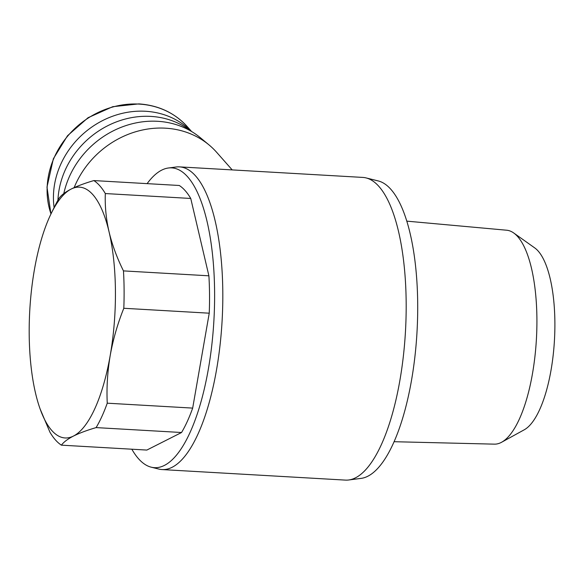<?xml version="1.0" encoding="UTF-8"?>
<svg xmlns="http://www.w3.org/2000/svg" width="584" height="584" viewBox="0 0 584 584"><rect width="100%" height="100%" fill="white"/><g stroke="black" fill="none" stroke-linecap="round" stroke-linejoin="round"><path stroke-width="0.88" d="M93.842 180.573A135.4 45.91 93.3 0 1 105.317 193.552C104.85 206.152 106.105 218.942 109.077 231.914C112.201 244.886 116.997 257.88 123.465 270.896A135.4 45.91 93.3 0 1 123.808 308.279C117.654 323.602 113.121 339.319 110.215 355.43C107.5 371.548 106.507 387.462 107.244 403.186A135.4 45.91 93.3 0 1 96.112 427.597C86.899 430.306 79.344 433.131 73.445 436.073C67.707 439.022 63.692 442.051 61.4 445.161A135.4 45.91 93.3 0 1 49.932 432.182L40.135 408.997A125.604 42.588 93.3 0 1 35.544 393.207A125.604 42.588 93.3 0 1 34.405 269.698A125.604 42.588 93.3 0 1 51.399 213.072A125.604 42.588 93.3 0 1 71.175 189.048C77.073 186.113 84.636 183.288 93.842 180.573L179.273 185.486A135.4 45.91 -86.7 0 1 190.749 198.458L105.317 193.552M51.399 213.072L55.078 205.619A135.4 45.91 93.3 0 1 59.13 198.137C61.408 195.034 65.423 192.005 71.175 189.048A125.604 42.588 93.3 0 1 109.077 231.914A125.604 42.588 93.3 0 1 110.215 355.43A125.604 42.588 93.3 0 1 73.445 436.073A125.604 42.588 93.3 0 1 40.135 408.997M61.4 445.161L146.832 450.067L181.551 432.51A135.4 45.91 -86.7 0 0 192.676 408.099L209.24 313.192A135.4 45.91 -86.7 0 0 208.897 275.809L190.749 198.458M208.897 275.809L123.465 270.896M209.24 313.192L123.808 308.279M192.676 408.099L107.244 403.186M181.551 432.51L96.112 427.597M232.213 169.915L216.657 152.322A87.454 77.855 138.5 0 0 208.999 144.898A87.454 77.855 138.5 0 0 165.462 128.181A87.454 77.855 138.5 0 0 74.146 187.632M191.297 131.342A82.461 73.409 138.5 0 0 145.547 111.267A82.461 73.409 138.5 0 0 54.108 207.597M190.764 131.028A83.293 74.146 138.5 0 0 150.913 116.406A83.293 74.146 138.5 0 0 57.94 200.195M208.999 144.898L200.297 137.671A85.709 76.3 138.5 0 0 157.636 121.297A85.709 76.3 138.5 0 0 63.795 193.581M147.11 183.639A150.146 50.91 93.3 0 1 168.426 167.995L176.178 166.995A151.592 51.399 93.3 0 1 179.463 166.878L362.825 177.419A151.592 51.399 93.3 0 1 366.066 177.916A151.592 51.399 93.3 0 1 399.872 380.498A151.592 51.399 93.3 0 1 348.706 479.99A151.592 51.399 93.3 0 1 345.421 480.106L162.06 469.565A151.592 51.399 93.3 0 1 158.819 469.069L151.227 467.185A150.146 50.91 93.3 0 1 131.838 449.206M179.463 166.878A151.592 51.399 93.3 0 1 216.503 369.957A151.592 51.399 93.3 0 1 162.06 469.565M168.426 167.995A150.146 50.91 93.3 0 1 208.364 369.015A150.146 50.91 93.3 0 1 151.227 467.185M366.066 177.916L378.213 180.923A149.278 50.618 93.3 0 1 411.494 380.418A149.278 50.618 93.3 0 1 361.109 478.384L348.706 479.99M406.778 221.139L506.686 230.22A107.149 36.332 93.3 0 1 513.694 232.965A107.149 36.332 93.3 0 1 532.462 373.724A107.149 36.332 93.3 0 1 501.663 442.219A107.149 36.332 93.3 0 1 494.385 444.147L394.098 441.708M513.694 232.965L534.696 247.886A93.141 31.58 93.3 0 1 551.019 370.256A93.141 31.58 93.3 0 1 524.242 429.795L501.663 442.219M50.954 213.978L46.983 187.106L53.363 158.753L67.525 135.722L88.067 117.705L112.741 106.697L138.846 103.894C158.607 105.273 174.813 112.924 187.471 126.852A82.461 73.409 138.5 0 0 139.196 104.098A82.461 73.409 138.5 0 0 50.99 213.912M187.471 126.852L191.588 131.51"/></g></svg>
